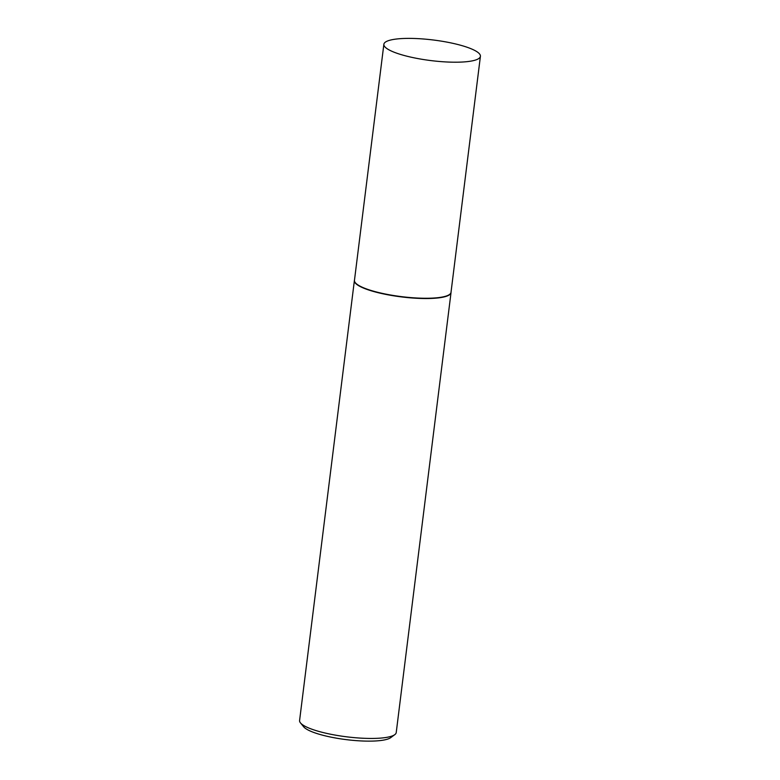 <?xml version="1.0" encoding="UTF-8"?>
<svg xmlns="http://www.w3.org/2000/svg" width="780" height="780" viewBox="0 0 780 780"><rect width="100%" height="100%" fill="white"/><g stroke="black" fill="none" stroke-linecap="round" stroke-linejoin="round"><path stroke-width="1.17" d="M383.867 44.285L354.461 280.332A48.643 10.364 7.1 0 0 355.797 283.218A48.643 10.364 7.1 0 0 407.813 297.336A48.643 10.364 7.1 0 0 451.006 292.363L480.412 56.316A48.643 10.364 7.1 0 0 479.076 53.42A48.643 10.364 7.1 0 0 427.069 39.312A48.643 10.364 7.1 0 0 383.867 44.285A48.643 10.364 7.1 0 0 385.203 47.171A48.643 10.364 7.1 0 0 437.209 61.279A48.643 10.364 7.1 0 0 480.412 56.316M354.49 280.147A48.691 10.374 7.1 0 0 354.471 280.205A48.691 10.374 7.1 0 0 354.383 280.595A48.691 10.374 7.1 0 0 355.719 283.491A48.691 10.374 7.1 0 0 407.784 297.609A48.691 10.374 7.1 0 0 451.025 292.636A48.691 10.374 7.1 0 0 451.035 292.237A48.691 10.374 7.1 0 0 451.035 292.168L451.035 292.237M394.787 734.643L390.77 737.617A44.986 9.584 -172.9 0 1 347.256 739.752A44.986 9.584 -172.9 0 1 304.054 727.233A44.986 9.584 -172.9 0 1 303.644 726.765L300.476 722.894A48.691 10.374 7.1 0 0 300.924 723.392A48.691 10.374 7.1 0 0 347.685 736.944A48.691 10.374 7.1 0 0 394.787 734.643A48.691 10.374 7.1 0 0 396.23 732.547L451.025 292.636M354.383 280.595L299.588 720.505A48.691 10.374 7.1 0 0 300.476 722.894"/></g></svg>
